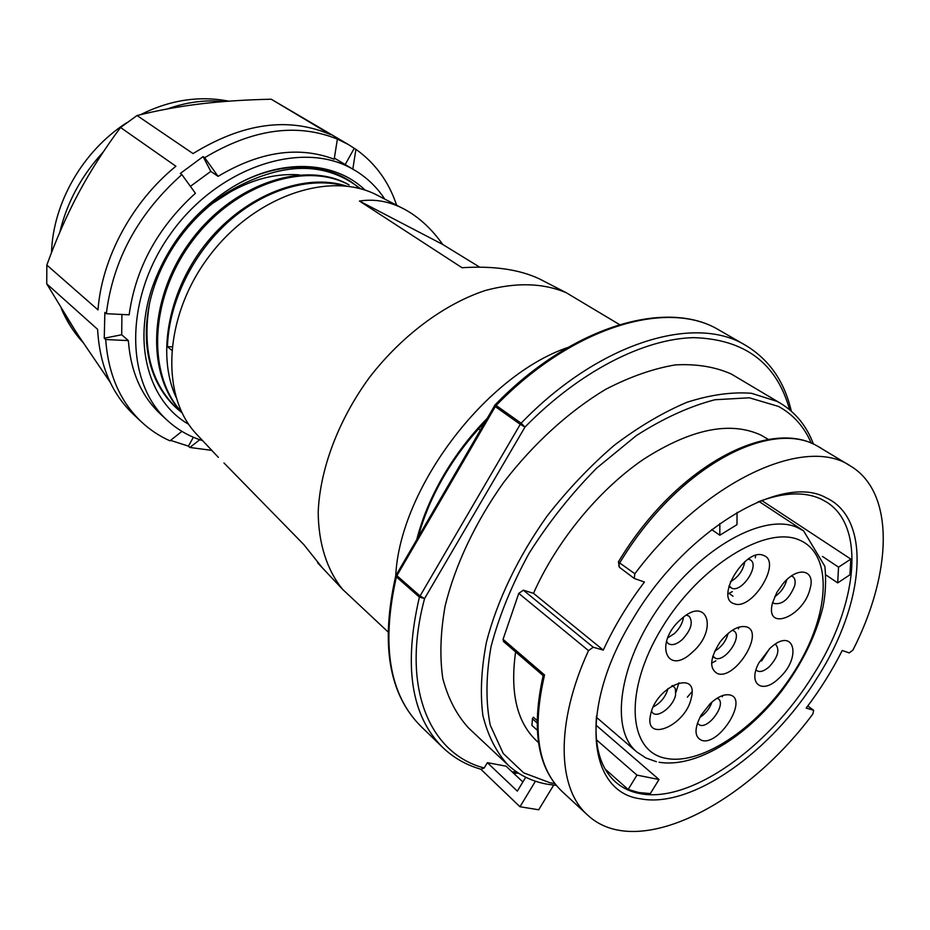 <?xml version="1.0" encoding="UTF-8"?>
<svg xmlns="http://www.w3.org/2000/svg" width="930" height="930" viewBox="0 0 930 930"><rect width="100%" height="100%" fill="white"/><g stroke="black" fill="none" stroke-linecap="round" stroke-linejoin="round"><path stroke-width="1.4" d="M181.92 431.369L169.958 440.832C159.46 436.158 149.974 429.858 141.488 421.929L133.606 414.524C111.623 393.646 99.615 365.246 97.592 329.313L46.733 283.848L76.597 332.859L110.217 382.323M46.837 265.062L98.01 309.899C101.765 258.249 132.06 201.81 175.898 166.238L120.528 127.491C104.416 149.114 90.454 170.922 78.666 192.917C66.902 214.958 56.3 239.01 46.837 265.062L46.733 283.848M137.036 115.529L193.033 153.59C242.823 122.969 288.649 116.645 330.522 134.618L271.223 99.219C245.625 99.766 222.084 101.312 200.578 103.869C179.13 106.439 157.949 110.333 137.036 115.529L120.528 127.491M181.873 174.573L195.405 193.277C157.67 227.513 135.582 268.026 129.142 314.828L106.322 313.689C112.995 259.935 138.175 213.563 181.873 174.573L180.304 173.468L203.089 156.6L210.808 171.387L218.073 176.363L204.681 157.681C252.669 128.991 296.903 122.795 337.392 139.093L348.215 144.441L271.223 99.219M348.215 144.441L354.237 148.323L345.263 164.436M352.83 169.074L355.923 149.323L354.237 148.323M355.923 149.323C375.278 163.169 388.845 181.792 396.622 205.216M211.808 450.376L189.871 447.47L199.776 439.716M170.55 440.378L188.43 446.133L189.871 447.47M141.488 421.929C120.156 401.702 108.229 374.244 105.706 339.531L128.352 340.601C130.677 371.861 141.558 396.517 160.995 414.548L167.644 420.662C124.783 382.753 123.969 297.402 171.69 232.268C218.957 166.819 301.39 140.221 351.54 168.446L355.888 170.946C367.594 178.188 377.208 187.581 384.764 199.101M106.322 313.689L104.858 312.422L104.253 338.229L105.706 339.531M204.681 157.681L203.089 156.6M355.888 170.946L334.358 158.088M188.43 446.133L193.37 437.251M104.253 338.229L121.702 334.753L128.352 340.601M121.911 314.468L121.702 334.753M210.808 171.387L190.394 186.349M337.392 139.093L334.184 159.216C298.518 145.766 259.819 151.485 218.073 176.363M202.659 440.669L200.229 439.878C188.034 435.74 177.177 429.335 167.644 420.662M365.199 190.197C334.881 160.599 280.442 157.67 232.047 187.383C194.649 210.971 168.214 243.858 152.753 286.045C132.107 344.344 149.253 402.004 188.709 424.313M299.367 174.863C270.711 172.782 241.707 182.327 212.354 203.507L241.463 184.744C288.149 161.657 327.825 163.006 360.503 188.778M212.354 203.507C193.847 218.411 178.676 236.499 166.865 257.784C158.832 272.478 153.09 287.533 149.637 302.959C143.755 331.452 145.708 356.771 155.484 378.917M152.753 286.045L165.563 258.04C185.117 224.281 210.424 199.845 241.463 184.744M175.956 397.133C156.252 354.132 168.656 288.928 207.623 241.579C246.311 194.475 305.04 172.399 346.483 186.093M181.885 412.49C145.859 375.243 148.021 298.181 190.72 240.998C232.849 183.768 304.261 160.169 347.936 184.256L349.064 184.954C305.668 161.053 234.767 184.14 192.452 240.882C149.428 297.879 146.766 374.406 181.687 412.083M179.234 410.502L176.991 408.561C168.051 400.493 160.89 390.623 155.496 378.952M149.637 302.959C141.79 348.715 151.23 384.195 177.956 409.374L182.059 412.85M344.472 185.884C309.562 176.351 264.294 189.65 228.466 221.712C192.615 253.82 168.725 302.75 167.458 346.634L171.945 346.855M167.458 346.634L171.62 350.192M378.696 195.939L375.604 194.382C328.581 170.911 253.948 196.439 209.192 256.169C164.087 315.642 160.088 394.413 195.602 433.159L198.974 436.751M619.496 324.57L566.254 292.729C543.108 282.918 516.115 282.174 485.286 290.509C444.401 303.994 402.051 335.381 369.687 377.15C338.439 419.779 319.908 469.127 318.2 512.151C318.432 543.69 327.081 570.218 342.635 589.376L387.903 631.796M479.717 267.166L442.703 244.439C431.59 228.745 418.779 216.981 404.259 209.134L401.144 207.553C387.554 201.043 373.662 198.869 359.445 201.043L462.047 267.724C493.365 265.701 519.114 269.398 539.295 278.826L566.254 292.729M542.69 280.535L539.295 278.826M322.28 567.753L303.75 544.515L223.979 462.966M395.75 575.356C400.121 488.39 485.472 375.383 567.835 347.495M486.797 418.779C469.952 436.054 455.433 455.13 443.25 476.009C431.171 496.922 422.406 517.859 416.954 538.842M484.809 422.197C469.173 438.483 455.619 456.386 444.168 475.893C432.531 495.853 423.929 516.045 418.349 536.459M396.18 574.856L396.401 576.879C381.044 645.002 389.252 694.861 421.023 726.435L442.715 747.441C411.141 716.065 403.364 665.95 419.395 597.118L424.58 598.536C400.702 687.514 429.672 753.881 484.193 767.971L480.996 769.25C466.349 765.111 453.596 757.845 442.715 747.441M553.676 785.118L538.702 809.774L519.975 806.752L535.436 781.212M480.764 769.18L519.975 806.752M396.285 574.38L396.401 576.879L419.395 597.118L520.254 424.347L524.985 427.056L521.125 423.197L520.254 424.347L495.283 406.596L396.901 575.658L419.907 595.886L424.58 598.536L524.985 427.056C579.355 371.477 643.665 338.764 693.664 337.648C744.767 339.194 776.748 363.212 789.593 409.7M522.869 781.967L506.083 766.181L487.367 762.67L484.193 767.971M731.364 374.058C715.124 366.815 696.454 363.758 675.366 364.897C653.209 368.606 629.994 376.743 605.732 389.31C569.218 411.165 533.669 443.424 503.827 482.193C475.451 521.997 455.119 565.103 445.156 605.918C440.413 632.435 439.634 656.615 442.796 678.47C448.109 698.535 456.735 715.065 468.65 728.062L507.966 764.96C496.248 752.114 487.89 735.642 482.891 715.519C480.066 693.536 481.252 669.1 486.425 642.223C497.05 600.78 518.138 556.745 547.247 515.871C567.893 489.482 590.248 465.942 614.323 445.238C638.817 426.684 663.078 412.35 687.119 402.237C710.485 394.75 731.945 391.763 751.51 393.297L777.085 401.388L780.572 403.341L731.364 374.058M487.367 762.67L517.336 791.128L525.729 777.236M533.495 593.34L523.369 590.19L518.766 593.375L503.06 639.329L503.502 641.502L543.062 675.54L544.55 674.982C531.902 729.48 537.773 768.343 562.173 791.57L587.528 814.994C557.256 788.326 555.175 723.249 588.492 650.628L593.212 647.222L603.291 650.105L533.495 593.34C556.617 541.062 599.071 489.517 643.804 459.118C691.095 428.893 730.166 420.895 761.019 435.147L768.471 439.483M515.604 651.918C509.884 692.966 517.022 722.75 537.017 741.245L538.447 742.535M603.291 650.105C614.079 626.657 627.797 603.977 644.42 582.041L634.213 578.448L634.853 573.764C704.812 480.403 805.706 434.88 850.566 466.058C895.276 492.865 892.196 573.147 852.95 650.047L849.253 652.918L842.231 650.488C832.199 670.437 820.19 689.642 806.182 708.09L813.657 710.288L812.867 713.996C744.895 805.496 636.399 860.959 587.528 814.994M826.014 497.724C782.072 472.835 685.143 530.077 632.853 619.031C578.286 707.277 587.237 792.337 640.561 798.823C692.153 808.856 772.121 751.266 817.517 677.273C864.47 603.954 872.514 519.033 826.014 497.724M537.04 720.483L533.355 717.204L532.413 718.774L531.948 725.447L537.215 730.178M619.706 567.405L618.706 565.556L619.938 562.545C677.807 466.476 770.342 418.523 817.272 445.993L850.566 466.058M596.514 715.961C594.061 746.36 600.396 768.366 615.521 781.979C622.368 787.977 630.505 791.86 639.968 793.604C690.444 803.648 768.866 747.36 813.297 674.866C857.158 606.069 866.516 526.74 826.538 502.061L821.225 499.143C804.485 491.342 783.351 492.272 757.834 501.956M850.845 559.104L849.904 574.833L837.686 582.889L838.546 567.161L850.845 559.104L761.717 500.491M659.01 779.514L650.326 793.604L638.736 792.523L628.157 789.454L636.969 775.12L659.01 779.514L595.932 725.075M605.186 769.122L628.157 789.454M596.421 739.78L636.969 775.12M737.06 512.395L736.979 524.648L719.843 535.238L719.832 523.532M719.843 535.238L711.659 529.577M838.546 567.161L822.422 556.407M825.863 574.914L837.686 582.889M778.794 678.412C762.251 694.745 747.476 684.062 758.81 662.997L769.726 648.559C793.976 625.46 802.753 657.173 778.794 678.412M810.111 588.574C803.741 616.834 764.611 632.458 772.493 603.024L776.852 592.375L783.374 583.215C798.138 565.835 815.657 569.799 810.111 588.574M734.049 603.686C714.356 598.339 745.848 546.794 763.635 555.466C782.409 561.767 751.87 611.336 734.049 603.686M717.646 673.657C709.09 668.891 709.788 658.521 719.739 642.537L721.169 640.631C730.375 629.819 738.815 625.227 746.476 626.867C765.065 631.981 735.305 680.109 717.646 673.657M701.999 740.466C694.373 737.292 694.047 728.888 701.046 715.251L710.16 703.661C717.774 696.698 724.423 693.803 730.096 695.012C748.511 699.023 719.483 745.802 701.999 740.466M650.593 714.705C656.01 685.887 699.069 668.74 691.316 697.895C686.003 725.726 643.688 743.791 650.593 714.705M692.455 652.151C666.787 676.889 653.627 643.13 680.725 619.485C707.207 594.828 718.646 629.552 692.455 652.151M775.027 644.385L776.05 644.932C779.852 650.291 777.585 657.557 769.25 666.74C764.123 671.239 759.996 672.541 756.846 670.658L756.032 669.833M761.554 660.998L769.505 648.768M791.407 576.019L792.883 576.67C795.092 578.367 795.673 581.424 794.639 585.842C789.117 599.176 782.177 605.035 773.818 603.419L772.691 602.268M774.678 596.723C780.584 592.712 784.583 587.249 786.652 580.308M748.185 559.104L750.498 559.976C759.891 565.51 741.873 592.794 731.852 588.26L729.073 585.737M730.399 581.75C738.292 577.239 743.093 570.543 744.814 561.662M728.039 593.91L732.329 591.596M755.323 557.802L755.625 555.454M732.352 630.249L734.072 631.052C742.698 636.446 725.261 662.125 715.565 658.335L712.833 656.138M714.693 651.198C721.552 647.059 726.028 641.13 728.109 633.4M711.624 663.183L715.902 660.846M738.478 628.913L738.792 627.146M717.146 698.198L718.355 698.872C726.295 704.103 709.404 728.364 700.011 725.249L697.349 723.354M699.86 717.402C705.638 713.67 709.683 708.532 711.973 702.011M722.354 696.791L722.622 695.57M691.92 691.734L687.363 697.175M671.902 685.817L674.25 687.096L675.413 688.921L675.575 695.001C673.541 706.079 658.242 718.286 652.848 713.043L651.523 711.311M653.302 706.881C660.66 702.987 665.543 696.977 667.926 688.839L667.996 688.502M675.924 692.385L678.935 682.76M686.421 615.125L689.06 616.16C693.431 622.135 691.164 629.959 682.225 639.642C676.505 644.513 671.82 645.804 668.17 643.537L666.485 641.258M667.705 637.852L674.378 633.597C679.644 628.564 682.667 623.1 683.457 617.194M442.703 244.439L359.445 201.043M359.515 188.523C330.092 161.483 278.698 159.1 232.047 187.383M634.853 573.764L618.345 561.987M223.746 101.568C205.507 99.603 186.732 102.068 167.388 108.938M103.218 152.02C81.445 175.665 66.96 202.426 59.787 232.302M66.193 316.514L82.328 341.624M480.171 430.172L478.706 428.742M494.841 405.108L496.143 405.468L495.283 406.596L494.435 405.654M421.023 726.435C388.81 694.338 380.37 644.141 395.715 575.833L495.051 404.899C571.834 325.64 667.787 298.204 719.599 330.371L719.134 330.103C668.066 298.751 572.81 326.291 496.143 405.468L521.125 423.197C598.85 342.566 694.605 313.991 745.314 345.181L745.767 345.437C769.308 359.678 784.49 381.591 791.325 411.188M516.569 771.877L512.163 771.9M554.792 783.513L550.072 782.793L523.66 772.842L503.235 753.498L490.261 725.191C485.634 702.208 485.89 676.017 491.028 646.629C499.085 616.032 511.767 584.924 529.089 553.292C548.723 522.288 571.264 493.888 596.688 468.092L636.411 435.542C663.625 418.151 689.839 406.224 715.042 399.737L749.336 397.796L778.457 406.41C793.348 414.559 804.287 426.835 811.309 443.261M523.369 590.19L593.212 647.222M588.492 650.628L518.766 593.375M813.39 710.148L807.81 705.951L813.657 710.288M816.9 445.807L817.156 445.923C768.831 417.837 675.947 466.023 618.427 561.836L619.334 567.207L634.213 578.448M821.074 448.121L817.272 445.993M503.06 639.329L544.55 674.982M532.413 718.774L537.017 722.889M656.406 761.705L645.943 757.996L636.852 751.986C609.766 729.922 618.496 663.95 659.998 605.709C701.197 547.282 763.763 513.011 796.731 527.24L803.578 530.821L759.054 501.479M665.543 758.264C627.924 751.277 623.612 690.49 661.753 628.145C699.395 565.626 766.518 524.613 799.835 540.225C833.768 554.896 829.49 615.59 795.138 670.216C761.217 725.016 702.662 766.181 665.543 758.264M228.803 101.172C199.287 95.465 169.865 99.963 140.558 114.681M126.492 122.865C82.956 150.927 53.022 202.659 51.499 252.681M61.299 308.562C66.6 321.129 73.703 332.289 82.607 342.042M177.967 409.386L176.991 408.514M195.602 433.159L218.376 457.362M317.653 562.836L342.635 589.376M375.604 194.382L401.063 207.518M719.599 330.371L745.767 345.437M518.463 773.144L513.651 773.295M547.782 784.292L556.279 785.362M813.494 444.18C806.787 426.3 795.813 412.688 780.572 403.341M546.84 784.13C531.762 781.363 518.812 774.981 507.966 764.96M562.173 791.57C537.505 768.04 531.193 729.341 543.201 675.471M636.852 751.986L596.386 717.263M659.056 762.24C695.942 768.389 746.255 736.967 781.712 690.967C802.148 663.66 815.901 635.69 822.969 607.058C825.619 593.77 826.247 580.204 824.875 566.358L803.578 530.821M729.108 593.41L732.991 596.211M748.731 558.744L749.661 559.395M728.911 586.365L730.666 587.632M712.717 656.534L714.077 657.58M672.355 685.55L673.855 686.759"/></g></svg>
